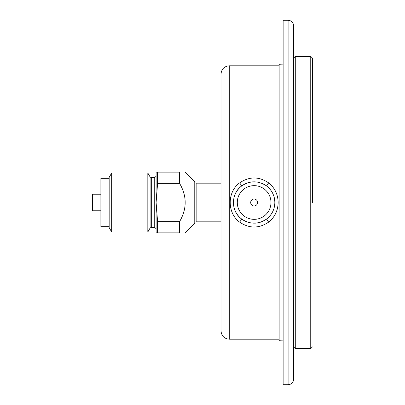 <?xml version="1.0" encoding="UTF-8"?>
<svg xmlns="http://www.w3.org/2000/svg" width="405" height="405" viewBox="0 0 405 405"><rect width="100%" height="100%" fill="white"/><g stroke="black" fill="none" stroke-linecap="round" stroke-linejoin="round"><path stroke-width="0.61" d="M312.402 202.5L312.402 58.082L312.402 202.5M279.151 339.188L229.286 339.188C224.254 338.696 221.494 335.937 221.003 330.905L221.003 74.095C221.494 69.063 224.254 66.304 229.286 65.812L279.227 65.812M221.003 183.171L196.147 183.171L196.147 221.829L221.003 221.829M100.88 210.782L92.598 210.782L92.598 194.218L100.88 194.218M196.147 215.931L194.77 215.931M157.591 232.875L157.591 221.631L179.582 221.631L179.582 232.875C187.034 232.875 187.034 232.875 179.582 232.875C187.034 232.875 187.034 232.875 179.582 232.875L156.107 232.875L156.107 172.125L179.582 172.125C187.034 172.125 187.034 172.125 179.582 172.125C187.034 172.125 187.034 172.125 179.582 172.125L179.582 183.369L157.591 183.369L157.591 172.125M150.103 228.04L150.103 176.96L147.825 173.011L147.825 231.989L150.103 228.04L151.303 227.352L154.73 227.352L156.107 228.734M147.825 231.989L111.684 231.989L111.684 173.011L147.825 173.011M111.684 173.011L109.168 177.37L109.168 227.63L111.684 231.989M109.168 226.663L100.88 226.663L100.88 178.337L109.168 178.337M157.591 183.369L156.107 202.5L157.591 221.631M179.582 221.631C187.034 208.879 187.034 196.121 179.582 183.369M185.105 172.125L194.77 181.789L194.77 223.211L185.105 232.875M288.102 384.75C291.458 384.421 293.296 382.583 293.625 379.227L293.625 25.773C293.296 22.417 291.458 20.579 288.102 20.25L283.13 20.25L283.13 384.75L288.102 384.75L288.102 20.25M293.625 49.952L293.625 56.877M293.625 216.346L293.625 188.654L293.625 216.346M293.625 202.5L293.625 58.082L295.28 56.422L295.28 348.578L293.625 346.918L293.625 202.5M283.13 340.914L279.151 340.701L279.151 64.299L283.13 64.086M245.511 221.307A20.69 20.69 0 0 1 253.009 181.84M262.764 183.693A20.69 20.69 0 0 1 255.266 223.16M254.137 199.047A3.453 3.453 0 0 1 257.372 203.7A3.453 3.453 0 0 1 251.885 205.117A3.453 3.453 0 0 1 254.137 199.047M278.159 202.51C277.972 194.43 274.803 187.89 268.657 182.883C258.992 176.357 249.313 176.357 239.618 182.883C227.073 191.919 227.078 213.091 239.618 222.117C249.283 228.643 258.962 228.643 268.657 222.117C274.803 217.11 277.967 210.575 278.159 202.51M268.657 182.883A3.316 0.289 127.2 0 0 266.652 186.001C271.952 190.208 274.681 195.711 274.843 202.51C274.681 209.289 271.952 214.787 266.652 218.999A3.316 0.289 52.8 0 0 268.657 222.117M266.652 218.999C258.299 224.547 249.951 224.547 241.623 218.999A3.316 0.289 127.2 0 1 239.618 222.117M241.623 218.999C230.809 211.41 230.804 193.6 241.623 186.001A3.316 0.289 -127.2 0 0 239.618 182.883M241.623 186.001C249.976 180.453 258.324 180.453 266.652 186.001M273.972 196.536A20.711 20.711 0 0 1 274.767 200.652M240.818 218.361A20.711 20.711 0 0 1 235.599 211.729M235.163 210.802A20.711 20.711 0 0 1 233.457 201.412M234.039 197.503A20.711 20.711 0 0 1 236.505 191.636M154.73 227.352L154.73 177.648L156.107 176.266M151.303 227.352L151.303 177.648L150.103 176.96M312.402 346.918L310.746 348.578L310.746 56.422L312.402 58.082M246.002 187.753A16.843 16.843 0 0 1 270.039 196.946A16.843 16.843 0 0 1 256.952 219.105A16.843 16.843 0 0 1 246.002 187.753M229.286 339.188L229.286 65.812M196.147 189.069L194.77 189.069M154.73 177.648L151.303 177.648M310.746 56.422L295.28 56.422M310.746 348.578L295.28 348.578"/></g></svg>
